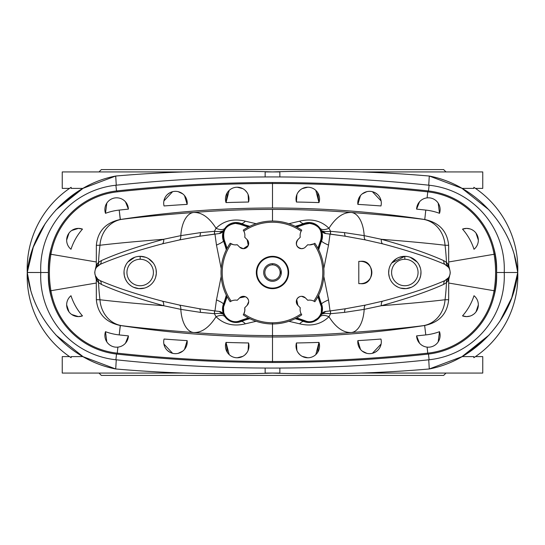 <?xml version="1.0" encoding="UTF-8"?>
<svg xmlns="http://www.w3.org/2000/svg" width="545" height="545" viewBox="0 0 545 545"><rect width="100%" height="100%" fill="white"/><g stroke="black" fill="none" stroke-linecap="round" stroke-linejoin="round"><path stroke-width="0.82" d="M247.13 239.643L244.732 237.245A9.408 9.408 0 0 0 243.853 231.175L243.247 230.16A51.462 51.462 0 0 1 301.753 230.16L301.147 231.175A9.408 9.408 0 0 0 300.268 237.245L297.87 239.643C295.165 244.303 296.412 247.314 301.61 248.684L303.633 248.282L301.61 248.684A5.293 5.293 0 0 0 305.357 247.13A5.293 5.293 0 0 1 296.718 245.414A5.293 5.293 0 0 1 297.87 239.643L300.268 237.245A9.408 9.408 0 0 1 301.147 231.175L301.753 230.16A51.462 51.462 0 0 0 243.247 230.16L243.853 231.175A50.283 50.283 0 0 1 301.147 231.175A50.283 50.283 0 0 0 243.853 231.175A9.408 9.408 0 0 1 244.732 237.245L247.13 239.643L248.282 245.414L243.39 248.684A5.293 5.293 0 0 0 247.13 239.643A5.293 5.293 0 0 1 243.39 248.684A5.293 5.293 0 0 1 239.643 247.13L237.245 244.732L235.488 244.896A9.408 9.408 0 0 0 237.245 244.732A9.408 9.408 0 0 1 231.175 243.853L230.16 243.247A51.462 51.462 0 0 0 230.16 301.753L231.175 301.147A50.283 50.283 0 0 1 231.175 243.853A50.283 50.283 0 0 0 231.175 301.147A9.408 9.408 0 0 1 237.245 300.268L239.643 297.87A5.293 5.293 0 0 1 247.13 297.87A5.293 5.293 0 0 1 247.13 305.357L244.732 307.755A9.408 9.408 0 0 1 243.853 313.825L243.247 314.84A51.462 51.462 0 0 0 272.5 323.962A51.462 51.462 0 0 1 243.247 314.84L243.853 313.825A50.283 50.283 0 0 0 272.5 322.783A50.283 50.283 0 0 1 243.853 313.825L244.8 310.875L244.732 307.755L244.8 310.875L243.847 313.831A9.408 9.408 0 0 0 244.732 307.755L247.13 305.357L248.684 301.61L247.13 305.357A5.293 5.293 0 0 0 247.13 297.87A5.293 5.293 0 0 0 239.643 297.87L237.245 300.268A9.408 9.408 0 0 0 231.175 301.147L230.16 301.753A51.462 51.462 0 0 1 230.16 243.247L233.26 244.63L231.169 243.847A9.408 9.408 0 0 0 235.488 244.896L237.245 244.732L239.643 247.13L243.39 248.684L248.282 245.414M313.852 243.84L309.512 244.896A9.408 9.408 0 0 0 313.825 243.853L314.84 243.247L313.825 243.853A50.283 50.283 0 0 1 313.825 301.147L314.84 301.753A51.462 51.462 0 0 0 314.84 243.247A51.462 51.462 0 0 1 314.84 301.753L313.825 301.147A50.283 50.283 0 0 0 313.825 243.853A9.408 9.408 0 0 1 307.755 244.732L305.357 247.13L307.755 244.732A9.408 9.408 0 0 0 309.512 244.896L311.754 244.63M224.24 239.875C222.231 230.474 225.964 224.983 235.447 223.396L235.447 222.864A12.583 12.583 0 0 0 223.743 240.072L224.24 239.875L227.095 248.282L224.24 239.875L223.743 240.072A12.583 12.583 0 0 1 240.072 223.743A88.222 88.222 0 0 0 248.983 226.727A88.222 88.222 0 0 1 240.072 223.743L239.875 224.24L235.447 223.396C225.964 224.983 222.231 230.474 224.24 239.875M304.928 223.743A88.222 88.222 0 0 1 296.017 226.727A88.222 88.222 0 0 0 304.928 223.743L305.125 224.24L304.928 223.743A12.583 12.583 0 0 1 309.553 222.864A12.583 12.583 0 0 0 304.928 223.743M296.718 227.095L305.125 224.24L309.553 223.396L309.553 222.864A12.583 12.583 0 0 1 321.257 240.072A88.222 88.222 0 0 0 318.273 248.983A88.222 88.222 0 0 1 321.257 240.072L320.76 239.875C322.769 230.474 319.036 224.983 309.553 223.396L305.125 224.24L296.718 227.095M45.106 223.75L33.286 247.144L27.25 272.5C31.896 225.977 69.651 184.707 115.724 176.028L116.262 185.191L115.724 176.028C167.901 171.532 220.16 170.156 272.5 171.907L272.5 171.907C220.16 170.156 167.901 171.532 115.724 176.028C167.901 171.532 220.16 170.156 272.5 171.907C220.16 170.156 167.901 171.532 115.724 176.028C69.651 184.707 31.896 225.977 27.25 272.5L40.766 272.5A84.1 84.1 0 0 1 115.901 185.232A1480.908 1480.908 0 0 1 429.099 185.232L428.493 190.954L429.099 185.232A1480.908 1480.908 0 0 0 115.901 185.232A84.1 84.1 0 0 0 40.766 272.5L48.423 272.5A76.457 76.457 0 0 1 51.53 247.008A76.457 76.457 0 0 0 48.423 272.5A76.457 76.457 0 0 0 51.53 297.992A76.457 76.457 0 0 1 49.97 290.887A109.981 109.981 0 0 1 49.97 254.113A76.457 76.457 0 0 1 117.141 190.879A1446.798 1446.798 0 0 1 272.5 182.514L272.5 183.495A1445.824 1445.824 0 0 1 427.757 191.854A75.483 75.483 0 0 1 494.063 254.277A75.483 75.483 0 0 0 427.757 191.854L427.103 197.876L428.356 197.808A11.765 11.765 0 0 1 439.508 213.313L438.194 203.128L439.508 213.313A57.143 57.143 0 0 0 425.788 210.084L424.766 219.512L425.788 210.084A1427.484 1427.484 0 0 0 416.598 209.123L419.521 201.807L416.598 209.123A11.765 11.765 0 0 1 428.356 197.808L427.103 197.876L427.757 191.854A1445.824 1445.824 0 0 0 272.5 183.495L272.5 208.013C323.519 208.013 374.231 211.841 424.644 219.492L424.766 219.512C439.297 222.639 447.261 231.23 448.658 245.291C447.261 231.23 439.297 222.639 424.766 219.512L423.274 219.342A29.41 26.174 96.6 0 1 445.047 245.257L448.658 245.291L448.699 261.968L494.063 254.277A109 109 0 0 1 494.063 290.723L448.699 283.032L448.658 299.709C447.261 313.77 439.297 322.361 424.766 325.488C439.297 322.361 447.261 313.77 448.658 299.709L445.047 299.743L448.658 299.709L448.733 279.571L446.464 282.637A227.122 227.122 0 0 1 445.047 299.743A29.41 26.174 83.4 0 1 423.274 325.658L424.644 325.508L423.274 325.658C406.522 327.852 382.563 330.141 351.389 332.525A29.41 15.09 -93.9 0 0 364.189 309.356L344.603 312.367L330.597 313.688L330.318 310.902L345.707 308.715L330.045 310.936L328.526 299.893A11.765 1.526 -21 0 0 321.584 304.11L321.175 314.758L317.347 319.568L311.529 322.238L319.867 316.945L321.175 314.758L321.584 304.11A88.222 88.222 0 0 1 318.696 295.179A88.222 88.222 0 0 0 321.584 304.11A13.53 13.53 0 0 1 304.11 321.584A88.222 88.222 0 0 0 295.179 318.696A88.222 88.222 0 0 1 304.11 321.584A13.53 13.53 0 0 0 321.584 304.11A11.765 1.526 159 0 1 328.526 299.893L323.812 276.444L328.526 299.893L330.045 310.936L345.707 308.715L365.409 305.091L382.515 301.187C408.627 294.273 429.385 287.419 444.795 280.648L448.596 277.63C450.667 274.203 450.667 270.783 448.596 267.37L444.795 264.352C429.385 257.581 408.627 250.727 382.515 243.813L365.409 239.909L345.707 236.285L330.488 234.118L330.597 231.312C325.249 231.884 322.109 231.53 321.175 230.242A5.879 5.879 0 0 0 325.821 233.56A5.879 5.879 0 0 1 321.175 230.242L319.867 228.055L321.175 230.242L325.821 233.56L321.175 230.242L321.584 240.89A11.765 1.526 -159 0 0 328.526 245.107L323.812 268.556L328.526 245.107L330.045 234.064L345.707 236.285L325.821 233.56L330.045 234.064L328.526 245.107A11.765 1.526 21 0 1 321.584 240.89A13.53 13.53 0 0 0 304.11 223.416A88.222 88.222 0 0 1 295.179 226.304A88.222 88.222 0 0 0 304.11 223.416A13.53 13.53 0 0 1 321.584 240.89A88.222 88.222 0 0 0 318.696 249.821A88.222 88.222 0 0 1 321.584 240.89L321.175 230.242C322.109 231.53 325.249 231.884 330.597 231.312L328.955 228.28L330.597 231.312L344.603 232.633L364.189 235.644A29.41 15.09 -86.1 0 0 351.389 212.475C343.309 212.175 335.829 217.441 328.955 228.28C321.196 220.705 311.433 218.334 299.661 221.175L288.87 223.716L299.661 221.175C311.433 218.334 321.196 220.705 328.955 228.28C335.829 217.441 343.309 212.175 351.389 212.475A1015.601 1015.601 0 0 0 272.5 209.403A1015.601 1015.601 0 0 1 351.389 212.475C382.563 214.859 406.522 217.148 423.274 219.342L424.644 219.492C374.231 211.841 323.519 208.013 272.5 208.013L272.5 183.495A1445.824 1445.824 0 0 0 117.243 191.854A1445.824 1445.824 0 0 1 272.5 183.495L272.5 182.514A1446.798 1446.798 0 0 0 117.141 190.879L117.243 191.854A75.483 75.483 0 0 0 50.937 254.277L96.302 261.968L96.342 245.291C97.739 231.23 105.703 222.639 120.234 219.512C105.703 222.639 97.739 231.23 96.342 245.291L99.953 245.257A29.41 26.174 -96.6 0 1 121.726 219.342L120.356 219.492C170.769 211.841 221.481 208.013 272.5 208.013C221.481 208.013 170.769 211.841 120.356 219.492L119.212 210.084A57.143 57.143 0 0 0 105.492 213.313L106.806 203.128L105.492 213.313A11.765 11.765 0 0 1 116.644 197.808A11.765 11.765 0 0 1 128.402 209.123L125.479 201.807L128.402 209.123A1427.484 1427.484 0 0 0 119.212 210.084L120.234 219.512L121.726 219.342C138.478 217.148 162.437 214.859 193.611 212.475A1015.601 1015.601 0 0 1 272.5 209.403L272.5 221.038L272.5 209.403A1015.601 1015.601 0 0 0 193.611 212.475A29.41 15.09 86.1 0 0 180.811 235.644L200.397 232.633L214.403 231.312L214.682 234.098L199.293 236.285L179.591 239.909L162.485 243.813C136.373 250.727 115.615 257.581 100.205 264.352L96.404 267.37C94.333 270.783 94.333 274.203 96.404 277.63C94.333 274.203 94.333 270.783 96.404 267.37L95.327 269.38L96.267 265.429L96.302 261.968L96.267 265.429L98.536 262.363A227.122 227.122 0 0 1 99.953 245.257L96.342 245.291L96.302 261.968L50.937 254.277A109 109 0 0 0 50.937 290.723L96.302 283.032L96.267 279.571L95.327 275.62L97.787 279.156L100.205 280.648C115.615 287.419 136.373 294.273 162.485 301.187L179.591 305.091L199.293 308.715L214.955 310.936L216.474 299.893A11.765 1.526 -159 0 1 223.416 304.11A88.222 88.222 0 0 0 226.304 295.179A88.222 88.222 0 0 1 223.416 304.11A13.53 13.53 0 0 0 240.89 321.584A88.222 88.222 0 0 1 249.821 318.696A88.222 88.222 0 0 0 240.89 321.584A11.765 4.605 -111 0 1 245.339 323.825L256.13 321.284L245.339 323.825C233.567 326.666 223.804 324.295 216.045 316.72C209.171 327.559 201.691 332.825 193.611 332.525A1015.601 1015.601 0 0 0 272.5 335.597A1015.601 1015.601 0 0 1 193.611 332.525C162.437 330.141 138.478 327.852 121.726 325.658L120.356 325.508C170.769 333.159 221.481 336.987 272.5 336.987C323.519 336.987 374.231 333.159 424.644 325.508L425.788 334.916A57.143 57.143 0 0 0 439.508 331.687L438.194 341.872L439.508 331.687A11.765 11.765 0 0 1 428.356 347.192A11.765 11.765 0 0 1 416.598 335.877L419.521 343.193L416.598 335.877A1427.484 1427.484 0 0 0 425.788 334.916L424.644 325.508C374.231 333.159 323.519 336.987 272.5 336.987L272.5 322.783A50.283 50.283 0 0 0 301.147 313.825A9.408 9.408 0 0 1 300.268 307.755L297.87 305.357A5.293 5.293 0 0 1 297.87 297.87A5.293 5.293 0 0 1 305.357 297.87L307.755 300.268A9.408 9.408 0 0 1 313.825 301.147A9.408 9.408 0 0 0 307.755 300.268L305.357 297.87L301.61 296.317L305.357 297.87A5.293 5.293 0 0 0 297.87 297.87A5.293 5.293 0 0 0 297.87 305.357L300.268 307.755A9.408 9.408 0 0 0 301.147 313.825A50.283 50.283 0 0 1 272.5 322.783L272.5 335.597A1015.601 1015.601 0 0 0 351.389 332.525C343.309 332.825 335.829 327.559 328.955 316.72C321.196 324.295 311.433 326.666 299.661 323.825L288.87 321.284L299.661 323.825C311.433 326.666 321.196 324.295 328.955 316.72C335.829 327.559 343.309 332.825 351.389 332.525A1015.601 1015.601 0 0 1 272.5 335.597L272.5 362.486A1446.798 1446.798 0 0 0 427.859 354.121L427.757 353.146A1445.824 1445.824 0 0 1 272.5 361.505A1445.824 1445.824 0 0 0 427.757 353.146L427.103 347.124L427.757 353.146A75.483 75.483 0 0 0 494.063 290.723A109 109 0 0 0 494.063 254.277L448.699 261.968L448.658 245.291L445.047 245.257A227.122 227.122 0 0 1 446.464 262.363L448.733 265.429L448.699 261.968L448.733 265.429L449.673 269.38L448.596 267.37C450.667 270.783 450.667 274.203 448.596 277.63L449.673 275.62L448.733 279.571L448.699 283.032L495.03 290.887A76.457 76.457 0 0 1 493.47 297.992A76.457 76.457 0 0 0 496.577 272.5A76.457 76.457 0 0 0 493.47 247.008A76.457 76.457 0 0 1 495.03 254.113A109.981 109.981 0 0 1 496.577 272.5L504.234 272.5A84.1 84.1 0 0 0 429.099 185.232A84.1 84.1 0 0 1 504.234 272.5L517.75 272.5C513.104 225.977 475.349 184.707 429.276 176.028C377.099 171.532 324.84 170.156 272.5 171.907C324.84 170.156 377.099 171.532 429.276 176.028C377.099 171.532 324.84 170.156 272.5 171.907L272.5 171.927C324.84 170.156 377.099 171.532 429.276 176.028L428.738 185.191L429.276 176.028C475.492 184.823 512.968 225.814 517.75 272.5L514.378 255.401M248.575 342.969A11.765 11.765 0 0 1 237.211 357.779L240.113 357.418L242.784 356.375L237.211 357.779A11.765 11.765 0 0 1 226.018 342.41A1427.484 1427.484 0 0 0 248.575 342.969L248.806 348.017L248.098 350.483L248.575 342.969A1427.484 1427.484 0 0 1 226.018 342.41L229.193 354.618L227.408 352.513L226.018 342.41A11.765 11.765 0 0 0 237.211 357.779A11.765 11.765 0 0 0 248.575 342.969M245.059 354.775L246.837 352.779L245.059 354.775M187.153 340.618A11.765 11.765 0 0 1 175.456 353.664A11.765 11.765 0 0 1 164.045 339.045A1427.484 1427.484 0 0 0 187.153 340.618L184.517 349.399L187.153 340.618A1427.484 1427.484 0 0 1 164.045 339.045A11.765 11.765 0 0 0 175.456 353.664A11.765 11.765 0 0 0 187.153 340.618M178.126 353.358L182.745 351.13L178.126 353.358M489.103 209.954L461.901 188.297L429.276 176.028C475.349 184.707 513.104 225.977 517.75 272.5L504.234 272.5A84.1 84.1 0 0 1 429.099 359.768A1480.908 1480.908 0 0 1 115.901 359.768L116.507 354.046L115.901 359.768A1480.908 1480.908 0 0 0 429.099 359.768A84.1 84.1 0 0 0 504.234 272.5L496.577 272.5A109.981 109.981 0 0 0 495.03 254.113L494.063 254.277L495.03 254.113A76.457 76.457 0 0 0 427.859 190.879L427.757 191.854L427.859 190.879A1446.798 1446.798 0 0 0 272.5 182.514A1446.798 1446.798 0 0 1 427.859 190.879A76.457 76.457 0 0 1 493.47 247.008A76.457 76.457 0 0 1 496.577 272.5A76.457 76.457 0 0 1 493.47 297.992A76.457 76.457 0 0 1 427.859 354.121A1446.798 1446.798 0 0 1 272.5 362.486L272.5 361.505A1445.824 1445.824 0 0 1 117.243 353.146L117.897 347.124L116.644 347.192A11.765 11.765 0 0 0 128.402 335.877A11.765 11.765 0 0 1 116.644 347.192L117.897 347.124L117.243 353.146A1445.824 1445.824 0 0 0 272.5 361.505L272.5 336.987C221.481 336.987 170.769 333.159 120.356 325.508L119.212 334.916A1427.484 1427.484 0 0 0 128.402 335.877L125.479 343.193L128.402 335.877A1427.484 1427.484 0 0 1 119.212 334.916L120.234 325.488L121.726 325.658A29.41 26.174 -83.4 0 1 99.953 299.743A227.122 227.122 0 0 1 98.536 282.637L96.267 279.571L96.342 299.709L99.953 299.743L96.342 299.709C97.739 313.77 105.703 322.361 120.234 325.488C105.703 322.361 97.739 313.77 96.342 299.709L96.302 283.032L50.937 290.723A109 109 0 0 1 50.937 254.277A75.483 75.483 0 0 1 117.243 191.854L117.141 190.879A76.457 76.457 0 0 0 49.97 254.113L50.937 254.277L49.97 254.113A109.981 109.981 0 0 0 48.423 272.5L40.766 272.5A84.1 84.1 0 0 0 115.901 359.768A84.1 84.1 0 0 1 40.766 272.5L27.257 272.466M73.282 315.426L71.708 314.506L78.419 316.611A11.765 11.765 0 0 1 70.993 295.724A57.143 57.143 0 0 0 82.479 315.889A11.765 11.765 0 0 1 78.419 316.611L82.479 315.889L78.419 316.611L74.965 316.093M226.018 202.59A11.765 11.765 0 0 1 237.211 187.221L240.113 187.582L242.784 188.625L237.211 187.221A11.765 11.765 0 0 1 248.575 202.031A1427.484 1427.484 0 0 0 226.018 202.59L227.408 192.487L229.193 190.382L226.018 202.59A1427.484 1427.484 0 0 1 248.575 202.031L248.098 194.517L248.806 196.983L248.575 202.031A11.765 11.765 0 0 0 237.211 187.221A11.765 11.765 0 0 0 226.018 202.59M164.045 205.956A11.765 11.765 0 0 1 175.456 191.336A11.765 11.765 0 0 1 187.153 204.382A1427.484 1427.484 0 0 0 164.045 205.956A1427.484 1427.484 0 0 1 187.153 204.382L184.517 195.601L187.153 204.382A11.765 11.765 0 0 0 175.456 191.336A11.765 11.765 0 0 0 164.045 205.956M169.951 192.705L172.602 191.69L163.888 200.982L164.61 198.557M73.282 229.574L71.708 230.494L78.419 228.389L82.479 229.111A57.143 57.143 0 0 0 70.993 249.276A11.765 11.765 0 0 1 78.419 228.389L74.965 228.907M69.017 233.083L66.654 240.079M318.982 342.41A11.765 11.765 0 0 1 307.789 357.779L304.887 357.418L302.216 356.375L307.789 357.779A11.765 11.765 0 0 1 296.425 342.969A1427.484 1427.484 0 0 0 318.982 342.41L317.592 352.513L315.807 354.618L318.982 342.41A1427.484 1427.484 0 0 1 296.425 342.969L296.902 350.483L296.194 348.017L296.425 342.969A11.765 11.765 0 0 0 307.789 357.779A11.765 11.765 0 0 0 318.982 342.41M380.955 339.045A11.765 11.765 0 0 1 369.544 353.664A11.765 11.765 0 0 1 357.847 340.618A1427.484 1427.484 0 0 0 380.955 339.045A1427.484 1427.484 0 0 1 357.847 340.618L360.483 349.399L357.847 340.618A11.765 11.765 0 0 0 369.544 353.664A11.765 11.765 0 0 0 380.955 339.045M375.049 352.295L372.399 353.31L381.112 344.018L380.39 346.443M474.007 295.724A11.765 11.765 0 0 1 466.581 316.611L470.035 316.093L466.588 316.611L462.521 315.889A57.143 57.143 0 0 0 474.007 295.724A57.143 57.143 0 0 1 462.521 315.889L466.581 316.611A11.765 11.765 0 0 1 462.521 315.889A11.765 11.765 0 0 0 474.007 295.724M471.718 315.426L473.292 314.506L471.718 315.426M475.983 311.917L478.346 304.921M377.331 350.714L375.049 352.288M366.874 353.358L362.255 351.13L366.874 353.358M299.941 354.775L298.163 352.779L299.941 354.775M296.425 202.031A11.765 11.765 0 0 1 307.789 187.221L304.887 187.582L302.216 188.625L307.789 187.221A11.765 11.765 0 0 1 318.982 202.59A1427.484 1427.484 0 0 0 296.425 202.031L296.194 196.983L296.902 194.517L296.425 202.031A1427.484 1427.484 0 0 1 318.982 202.59L315.807 190.382L317.592 192.487L318.982 202.59A11.765 11.765 0 0 0 307.789 187.221A11.765 11.765 0 0 0 296.425 202.031M299.941 190.225L298.163 192.222L299.941 190.225M357.847 204.382A11.765 11.765 0 0 1 369.544 191.336A11.765 11.765 0 0 1 380.955 205.956A1427.484 1427.484 0 0 0 357.847 204.382L360.483 195.601L357.847 204.382A1427.484 1427.484 0 0 1 380.955 205.956A11.765 11.765 0 0 0 369.544 191.336A11.765 11.765 0 0 0 357.847 204.382M366.874 191.642L362.255 193.87L366.874 191.642M466.581 228.389A11.765 11.765 0 0 0 462.521 229.111A57.143 57.143 0 0 1 474.007 249.276A11.765 11.765 0 0 0 466.581 228.389A11.765 11.765 0 0 1 474.007 249.276A57.143 57.143 0 0 0 462.521 229.111A11.765 11.765 0 0 1 466.581 228.389L462.521 229.111L466.581 228.389L470.035 228.907L466.615 228.389M167.669 194.286L169.951 192.712M178.126 191.642L182.745 193.87L178.126 191.642M245.059 190.225L246.837 192.222L245.059 190.225M240.89 223.416A11.765 4.605 111 0 0 245.339 221.175C233.567 218.334 223.804 220.705 216.045 228.28A11.765 6.022 -143.8 0 0 225.133 228.055L223.825 230.242L227.653 225.432L231.148 223.436L229.254 224.342L225.133 228.055A11.765 6.022 36.2 0 1 216.045 228.28L214.403 231.312L216.045 228.28C209.171 217.441 201.691 212.175 193.611 212.475C201.691 212.175 209.171 217.441 216.045 228.28C223.804 220.705 233.567 218.334 245.339 221.175L256.13 223.716L245.339 221.175A11.765 4.605 -69 0 1 240.89 223.416A13.53 13.53 0 0 0 223.416 240.89A88.222 88.222 0 0 1 226.304 249.821A88.222 88.222 0 0 0 223.416 240.89A13.53 13.53 0 0 1 240.89 223.416A88.222 88.222 0 0 0 249.821 226.304A88.222 88.222 0 0 1 240.89 223.416L238.73 222.789M429.099 359.768L428.493 354.046L429.099 359.768M361.069 373.073L482.754 373.073L482.754 356.6L475.465 356.6L473.843 357.69L473.823 356.6L462.071 356.6L473.823 356.6L473.843 357.69L475.465 356.6L482.754 356.6L482.754 373.073L361.069 373.073M115.901 185.232L116.507 190.954L115.901 185.232M183.931 171.927L62.246 171.927L62.246 188.4L69.535 188.4L71.157 187.31L71.177 188.4L82.929 188.4L71.177 188.4L71.157 187.31L69.535 188.4M482.754 171.927L482.754 188.4L482.754 171.927L361.069 171.927L482.754 171.927M473.823 188.4L462.071 188.4L473.823 188.4L473.843 187.31L475.465 188.4L482.754 188.4L475.465 188.4L473.843 187.31A97.609 97.609 0 0 1 517.75 272.5A97.609 97.609 0 0 0 473.843 187.31L473.823 188.4M496.577 272.5A109.981 109.981 0 0 1 495.03 290.887A109.981 109.981 0 0 0 496.577 272.5M116.937 169.577L443.644 169.577L101.356 169.577L98.999 171.927M443.644 169.577L446.001 171.927L443.644 169.577M265.149 171.927L279.851 171.927L265.149 171.927L265.149 176.948L265.149 171.927M279.851 176.948L279.851 171.927L279.851 176.948M29.648 259.141L30.609 255.469M115.724 176.028L83.085 188.304L55.883 209.975L76.927 192.078M55.897 335.046L83.099 356.703L115.724 368.972C69.651 360.293 31.896 319.023 27.25 272.5A97.609 97.609 0 0 1 71.157 187.31A97.609 97.609 0 0 0 27.25 272.5C31.896 319.023 69.651 360.293 115.724 368.972C167.901 373.468 220.16 374.844 272.5 373.093C324.84 374.844 377.099 373.468 429.276 368.972C377.099 373.468 324.84 374.844 272.5 373.093L272.5 373.093C220.16 374.844 167.901 373.468 115.724 368.972C167.901 373.468 220.16 374.844 272.5 373.093L272.5 373.073C220.16 374.844 167.901 373.468 115.724 368.972L116.262 359.809L115.724 368.972C69.508 360.177 32.032 319.186 27.25 272.5L30.622 289.599M489.117 335.018L461.915 356.689L429.276 368.972C475.349 360.293 513.104 319.023 517.75 272.5C513.104 319.023 475.349 360.293 429.276 368.972L428.738 359.809L429.276 368.972C377.099 373.468 324.84 374.844 272.5 373.093M98.999 373.073L101.356 375.423L443.644 375.423L446.001 373.073L443.644 375.423M69.535 356.6L71.157 357.69L71.177 356.6L82.929 356.6L71.177 356.6L71.157 357.69L69.535 356.6L62.246 356.6L62.246 373.073L183.931 373.073M499.894 321.25L511.714 297.856L517.743 272.534M515.352 285.859L514.391 289.531M489.11 335.032L468.073 352.922M279.851 373.073L265.149 373.073L279.851 373.073L279.851 368.052L279.851 373.073M265.149 368.052L265.149 373.073L265.149 368.052M517.75 272.5A97.609 97.609 0 0 1 473.843 357.69A97.609 97.609 0 0 0 517.75 272.5M51.53 297.992A76.457 76.457 0 0 1 48.423 272.5A109.981 109.981 0 0 0 49.97 290.887L50.937 290.723A75.483 75.483 0 0 0 117.243 353.146L117.141 354.121A76.457 76.457 0 0 1 51.53 297.992A76.457 76.457 0 0 0 117.141 354.121A1446.798 1446.798 0 0 0 272.5 362.486A1446.798 1446.798 0 0 1 117.141 354.121L117.243 353.146A75.483 75.483 0 0 1 50.937 290.723L49.97 290.887A76.457 76.457 0 0 0 51.53 297.992M71.157 357.69A97.609 97.609 0 0 1 27.25 272.5A97.609 97.609 0 0 0 71.157 357.69M240.072 321.257A12.583 12.583 0 0 1 223.743 304.928A88.222 88.222 0 0 0 226.727 296.017A88.222 88.222 0 0 1 223.743 304.928L224.24 305.125C220.003 314.342 230.658 324.997 239.875 320.76L248.282 317.905L239.875 320.76C230.658 324.997 220.003 314.342 224.24 305.125L227.095 296.718L224.24 305.125L223.743 304.928A12.583 12.583 0 0 0 240.072 321.257L239.875 320.76L240.072 321.257A88.222 88.222 0 0 1 248.983 318.273A88.222 88.222 0 0 0 240.072 321.257M304.928 321.257A88.222 88.222 0 0 0 296.017 318.273A88.222 88.222 0 0 1 304.928 321.257L305.125 320.76C314.342 324.997 324.997 314.342 320.76 305.125L317.905 296.718L320.76 305.125C324.997 314.342 314.342 324.997 305.125 320.76L296.718 317.905L305.125 320.76L304.928 321.257A12.583 12.583 0 0 0 321.257 304.928A12.583 12.583 0 0 1 304.928 321.257M318.273 296.017A88.222 88.222 0 0 0 321.257 304.928L320.76 305.125L321.257 304.928A88.222 88.222 0 0 1 318.273 296.017M226.727 248.983A88.222 88.222 0 0 0 223.743 240.072A88.222 88.222 0 0 1 226.727 248.983M396.59 258.582L391.807 262.908L404.826 256.327A16.173 16.173 0 0 1 418.832 280.586A16.173 16.173 0 0 1 390.82 280.586A16.173 16.173 0 0 1 404.826 256.327L399.294 257.301M390.022 265.987L389.382 267.718L390.022 265.987M388.926 269.557L388.68 273.365L388.926 269.557M388.68 273.372L389.341 277.167L388.68 273.372M395.2 285.491L397.816 287.072L395.2 285.491M400.568 288.101L406.08 288.625L411.339 287.304L406.08 288.625L400.568 288.101M413.791 285.962L416.046 284.149L413.791 285.962M418.056 281.813L419.677 278.904L420.733 275.436L420.978 271.635L420.733 275.436L419.684 278.904L418.056 281.813M420.345 267.922L419.003 264.707L420.345 267.922M417.184 262.056L410.201 257.247L417.184 262.056M381.316 239.282C407.462 246.517 428.261 253.629 443.719 260.633L446.464 262.363A227.122 227.122 0 0 0 445.047 245.257C429.767 243.411 408.518 241.421 381.316 239.282C408.518 241.421 429.767 243.411 445.047 245.257A29.41 26.174 -83.4 0 0 423.274 219.342C406.522 217.148 382.563 214.859 351.389 212.475A29.41 15.09 93.9 0 1 364.189 235.644L381.316 239.282L364.189 235.644L344.603 232.633L330.597 231.312L330.318 234.098L345.707 236.285A5.879 1.833 99.1 0 1 344.603 232.633A5.879 1.833 -80.9 0 0 345.707 236.285L365.409 239.909A5.879 2.834 102.1 0 1 364.189 235.644A5.879 2.834 -77.9 0 0 365.409 239.909L382.515 243.813A5.879 3.325 104.4 0 1 381.316 239.282A5.879 3.325 -75.6 0 0 382.515 243.813C408.627 250.727 429.385 257.581 444.795 264.352A5.879 5.062 112.9 0 1 443.719 260.633C428.261 253.629 407.462 246.517 381.316 239.282M319.867 228.055L317.347 225.432L311.529 222.762L319.867 228.055A11.765 6.022 143.8 0 0 328.955 228.28A11.765 6.022 -36.2 0 1 319.867 228.055M308.852 222.517L304.11 223.416L306.276 222.789M404.826 256.327A16.173 16.173 0 0 0 390.82 280.586A16.173 16.173 0 0 0 418.832 280.586A16.173 16.173 0 0 0 404.826 256.327L404.826 259.27A13.23 13.23 0 0 0 393.367 279.115A13.23 13.23 0 0 0 416.291 279.115A13.23 13.23 0 0 0 404.826 259.27A13.23 13.23 0 0 1 416.291 279.115A13.23 13.23 0 0 1 393.367 279.115A13.23 13.23 0 0 1 404.826 259.27L404.826 256.327L407.558 256.559M450.027 274.442L450.238 272.5L450.027 274.442M358.794 261.368L360.722 261.341C374.98 259.488 375.13 285.416 360.722 283.659L358.794 283.632L358.794 261.368L360.722 261.368A11.132 11.132 0 0 1 371.847 272.5A11.132 11.132 0 0 1 360.722 283.632L360.722 283.659C375.13 285.416 374.98 259.488 360.722 261.341L358.794 261.368L358.794 283.632L360.722 283.632A11.132 11.132 0 0 0 371.847 272.5A11.132 11.132 0 0 0 360.722 261.368L358.794 261.368M380.39 198.557L381.112 200.982L372.399 191.69L375.049 192.705M375.049 192.712L377.331 194.286M471.718 229.574L473.292 230.494L471.718 229.574M299.661 221.175A11.765 4.605 -111 0 0 304.11 223.416A11.765 4.605 69 0 1 299.661 221.175M446.464 262.363L443.719 260.633A5.879 5.062 -67.1 0 0 444.795 264.352L447.213 265.844A5.879 4.837 131.3 0 1 446.464 262.363A5.879 4.837 -48.7 0 0 447.213 265.844L448.596 267.37A5.879 4.653 144.4 0 1 447.97 264.148L446.464 262.363M448.596 267.37L449.673 269.38L447.97 264.148A5.879 4.653 -35.6 0 0 448.596 267.37M478.346 240.079L475.983 233.083M416.598 209.123A1427.484 1427.484 0 0 1 425.788 210.084A57.143 57.143 0 0 1 439.508 213.313A11.765 11.765 0 0 0 428.356 197.808A11.765 11.765 0 0 0 416.598 209.123M443.719 284.367C428.261 291.371 407.462 298.483 381.316 305.718C408.518 303.579 429.767 301.589 445.047 299.743A227.122 227.122 0 0 0 446.464 282.637L443.719 284.367A5.879 5.062 67.1 0 1 444.795 280.648C429.385 287.419 408.627 294.273 382.515 301.187L365.409 305.091L345.707 308.715L330.488 310.882L330.597 313.688L328.955 316.72L330.597 313.688C325.249 313.116 322.109 313.47 321.175 314.758L325.821 311.44L330.045 310.936L325.821 311.44L321.175 314.758A5.879 5.879 0 0 1 325.821 311.44A5.879 5.879 0 0 0 321.175 314.758C322.109 313.47 325.249 313.116 330.597 313.688L344.603 312.367A5.879 1.833 80.9 0 1 345.707 308.715A5.879 1.833 -99.1 0 0 344.603 312.367L364.189 309.356A29.41 15.09 86.1 0 1 351.389 332.525C382.563 330.141 406.522 327.852 423.274 325.658A29.41 26.174 -96.6 0 0 445.047 299.743C429.767 301.589 408.518 303.579 381.316 305.718L364.189 309.356A5.879 2.834 77.9 0 1 365.409 305.091A5.879 2.834 -102.1 0 0 364.189 309.356L381.316 305.718A5.879 3.325 75.6 0 1 382.515 301.187A5.879 3.325 -104.4 0 0 381.316 305.718C407.462 298.483 428.261 291.371 443.719 284.367L446.464 282.637A5.879 4.837 48.7 0 1 447.213 279.156L444.795 280.648A5.879 5.062 -112.9 0 0 443.719 284.367M304.11 321.584A11.765 4.605 -69 0 0 299.661 323.825A11.765 4.605 111 0 1 304.11 321.584L306.276 322.211M164.61 346.443L163.888 344.018L172.602 353.31L169.951 352.295M169.951 352.288L167.669 350.714M428.356 347.192L427.103 347.124L428.356 347.192A11.765 11.765 0 0 0 439.508 331.687A57.143 57.143 0 0 1 425.788 334.916A1427.484 1427.484 0 0 1 416.598 335.877A11.765 11.765 0 0 0 428.356 347.192M495.03 290.887L494.063 290.723A75.483 75.483 0 0 1 427.757 353.146L427.859 354.121A76.457 76.457 0 0 0 495.03 290.887M319.867 316.945A11.765 6.022 -143.8 0 1 328.955 316.72A11.765 6.022 36.2 0 0 319.867 316.945M448.596 277.63L447.213 279.156A5.879 4.837 -131.3 0 0 446.464 282.637L447.97 280.852A5.879 4.653 35.6 0 1 448.596 277.63A5.879 4.653 -144.4 0 0 447.97 280.852L449.673 275.62L448.596 277.63M140.174 256.327A16.173 16.173 0 0 0 126.167 280.586A16.173 16.173 0 0 0 154.18 280.586A16.173 16.173 0 0 0 140.174 256.327L140.174 259.27A13.23 13.23 0 0 1 151.633 279.115A13.23 13.23 0 0 1 128.709 279.115A13.23 13.23 0 0 1 140.174 259.27A13.23 13.23 0 0 0 128.709 279.115A13.23 13.23 0 0 0 151.633 279.115A13.23 13.23 0 0 0 140.174 259.27L140.174 256.327L145.706 257.301L140.174 256.327A16.173 16.173 0 0 1 154.18 280.586A16.173 16.173 0 0 1 126.167 280.586A16.173 16.173 0 0 1 140.174 256.327L137.442 256.559M134.799 257.247L127.816 262.056L134.799 257.247M125.997 264.707L124.655 267.922L125.997 264.707M124.022 271.635L124.267 275.436L125.316 278.904L126.944 281.813L125.323 278.904L124.267 275.436L124.022 271.635M128.954 284.149L131.209 285.962L128.954 284.149M133.661 287.304L138.921 288.625L144.432 288.101L138.921 288.625L133.661 287.304M147.184 287.072L149.8 285.491L147.184 287.072M155.659 277.167L156.32 273.372L155.659 277.167M156.32 273.365L156.074 269.557L156.32 273.365M155.618 267.718L154.978 265.987L155.618 267.718M153.193 262.908L148.41 258.582L153.193 262.908M101.281 260.633C116.739 253.629 137.538 246.517 163.684 239.282C136.482 241.421 115.233 243.411 99.953 245.257A227.122 227.122 0 0 0 98.536 262.363L101.281 260.633A5.879 5.062 -112.9 0 1 100.205 264.352C115.615 257.581 136.373 250.727 162.485 243.813L179.591 239.909L199.293 236.285L219.179 233.56L199.293 236.285L214.512 234.118L214.403 231.312C219.751 231.884 222.891 231.53 223.825 230.242L223.416 240.89A11.765 1.526 -21 0 1 216.474 245.107L214.955 234.064L216.474 245.107L221.188 268.556L216.474 245.107A11.765 1.526 159 0 0 223.416 240.89L223.825 230.242L219.179 233.56L223.825 230.242A5.879 5.879 0 0 1 219.179 233.56A5.879 5.879 0 0 0 223.825 230.242C222.891 231.53 219.751 231.884 214.403 231.312L200.397 232.633A5.879 1.833 -99.1 0 1 199.293 236.285A5.879 1.833 80.9 0 0 200.397 232.633L180.811 235.644A29.41 15.09 -93.9 0 1 193.611 212.475C162.437 214.859 138.478 217.148 121.726 219.342A29.41 26.174 83.4 0 0 99.953 245.257C115.233 243.411 136.482 241.421 163.684 239.282L180.811 235.644A5.879 2.834 -102.1 0 1 179.591 239.909A5.879 2.834 77.9 0 0 180.811 235.644L163.684 239.282A5.879 3.325 -104.4 0 1 162.485 243.813A5.879 3.325 75.6 0 0 163.684 239.282C137.538 246.517 116.739 253.629 101.281 260.633L98.536 262.363A5.879 4.837 -131.3 0 1 97.787 265.844L100.205 264.352A5.879 5.062 67.1 0 0 101.281 260.633M233.471 222.762L231.155 223.43L233.471 222.762M94.776 272.003L94.762 272.466L94.776 272.003M94.762 272.5L94.973 274.442L94.762 272.5M216.474 299.893L221.188 276.444L216.474 299.893L214.955 310.936L199.293 308.715L214.682 310.902L214.403 313.688L200.397 312.367L180.811 309.356A29.41 15.09 93.9 0 0 193.611 332.525C201.691 332.825 209.171 327.559 216.045 316.72L214.403 313.688L216.045 316.72A11.765 6.022 143.8 0 1 225.133 316.945L227.653 319.568L231.148 321.564L229.254 320.658L225.133 316.945L223.825 314.758L225.133 316.945A11.765 6.022 -36.2 0 0 216.045 316.72C223.804 324.295 233.567 326.666 245.339 323.825A11.765 4.605 69 0 0 240.89 321.584A13.53 13.53 0 0 1 223.416 304.11L223.825 314.758L223.416 304.11A11.765 1.526 21 0 0 216.474 299.893M116.644 197.808L117.897 197.876L116.644 197.808A11.765 11.765 0 0 0 105.492 213.313A57.143 57.143 0 0 1 119.212 210.084A1427.484 1427.484 0 0 1 128.402 209.123A11.765 11.765 0 0 0 116.644 197.808M96.404 267.37L97.787 265.844A5.879 4.837 48.7 0 0 98.536 262.363L97.03 264.148A5.879 4.653 -144.4 0 1 96.404 267.37A5.879 4.653 35.6 0 0 97.03 264.148L95.327 269.38L96.404 267.37M78.419 228.389A11.765 11.765 0 0 1 82.479 229.111L78.419 228.389A11.765 11.765 0 0 0 70.993 249.276A57.143 57.143 0 0 1 82.479 229.111A11.765 11.765 0 0 0 78.419 228.389M163.684 305.718C137.538 298.483 116.739 291.371 101.281 284.367L98.536 282.637A227.122 227.122 0 0 0 99.953 299.743C115.233 301.589 136.482 303.579 163.684 305.718C136.482 303.579 115.233 301.589 99.953 299.743A29.41 26.174 96.6 0 0 121.726 325.658C138.478 327.852 162.437 330.141 193.611 332.525A29.41 15.09 -86.1 0 1 180.811 309.356L163.684 305.718L180.811 309.356L200.397 312.367L214.403 313.688C219.751 313.116 222.891 313.47 223.825 314.758C222.891 313.47 219.751 313.116 214.403 313.688L214.512 310.882L199.293 308.715A5.879 1.833 -80.9 0 1 200.397 312.367A5.879 1.833 99.1 0 0 199.293 308.715L179.591 305.091A5.879 2.834 -77.9 0 1 180.811 309.356A5.879 2.834 102.1 0 0 179.591 305.091L162.485 301.187A5.879 3.325 -75.6 0 1 163.684 305.718A5.879 3.325 104.4 0 0 162.485 301.187C136.373 294.273 115.615 287.419 100.205 280.648A5.879 5.062 -67.1 0 1 101.281 284.367C116.739 291.371 137.538 298.483 163.684 305.718M231.155 321.57L233.471 322.238L231.155 321.57M215.411 310.991L219.179 311.44L214.955 310.936L219.179 311.44L223.825 314.758L219.179 311.44A5.879 5.879 0 0 1 223.825 314.758A5.879 5.879 0 0 0 219.179 311.44L215.411 310.991M106.806 341.872L105.492 331.687A57.143 57.143 0 0 0 119.212 334.916A57.143 57.143 0 0 1 105.492 331.687L106.806 341.872M240.89 321.584L238.73 322.211M98.536 282.637L101.281 284.367A5.879 5.062 112.9 0 0 100.205 280.648L97.787 279.156A5.879 4.837 -48.7 0 1 98.536 282.637A5.879 4.837 131.3 0 0 97.787 279.156L96.404 277.63A5.879 4.653 -35.6 0 1 97.03 280.852L98.536 282.637M96.404 277.63L95.327 275.62L97.03 280.852A5.879 4.653 144.4 0 0 96.404 277.63M66.654 304.921L69.017 311.917M82.479 315.889A57.143 57.143 0 0 1 70.993 295.724A11.765 11.765 0 0 0 82.479 315.889M116.644 347.192A11.765 11.765 0 0 1 105.492 331.687A11.765 11.765 0 0 0 116.644 347.192M301.753 230.16L301.521 230.521L301.753 230.16M231.148 301.16L230.16 301.753L231.148 301.16M272.5 323.962A51.462 51.462 0 0 0 301.753 314.84L301.147 313.825L301.753 314.84A51.462 51.462 0 0 1 272.5 323.962M301.16 313.852L301.753 314.84L301.16 313.852M241.367 296.718L245.414 296.718L247.13 297.863L248.275 299.58L247.13 297.863L245.414 296.718L239.643 297.87M296.718 303.633L296.718 299.587L297.863 297.87L299.58 296.725L297.863 297.87L296.718 299.587L297.87 305.357M248.282 227.095L239.875 224.24L248.282 227.095M317.905 248.282L320.76 239.875L317.905 248.282M309.553 222.864L309.553 223.396C319.036 224.983 322.769 230.474 320.76 239.875L321.257 240.072A12.583 12.583 0 0 0 309.553 222.864M235.447 222.864L235.447 223.396L239.875 224.24L240.072 223.743A12.583 12.583 0 0 0 235.447 222.864M243.39 248.684L239.643 247.13A5.293 5.293 0 0 0 243.39 248.684M301.61 248.684C296.412 247.314 295.165 244.303 297.87 239.643A5.293 5.293 0 0 0 301.61 248.684M272.5 256.327A16.173 16.173 0 0 1 286.507 280.586A16.173 16.173 0 0 1 258.493 280.586A16.173 16.173 0 0 1 272.5 256.327A16.173 16.173 0 0 0 258.493 280.586A16.173 16.173 0 0 0 286.507 280.586A16.173 16.173 0 0 0 272.5 256.327L272.5 256.913A15.587 15.587 0 0 1 285.996 280.293A15.587 15.587 0 0 1 259.004 280.293A15.587 15.587 0 0 1 272.5 256.913L272.5 256.327M272.5 263.678A8.822 8.822 0 0 1 280.137 276.908A8.822 8.822 0 0 1 264.863 276.908A8.822 8.822 0 0 1 272.5 263.678A8.822 8.822 0 0 0 264.863 276.908A8.822 8.822 0 0 0 280.137 276.908A8.822 8.822 0 0 0 272.5 263.678L272.5 264.856A7.644 7.644 0 0 1 279.122 276.322A7.644 7.644 0 0 1 265.878 276.322A7.644 7.644 0 0 1 272.5 264.856L272.5 263.678M281.002 274.85L281.002 270.15L281.002 274.85M272.5 256.913A15.587 15.587 0 0 0 259.004 280.293A15.587 15.587 0 0 0 285.996 280.293A15.587 15.587 0 0 0 272.5 256.913M272.5 264.856A7.644 7.644 0 0 0 265.878 276.322A7.644 7.644 0 0 0 279.122 276.322A7.644 7.644 0 0 0 272.5 264.856"/></g></svg>
